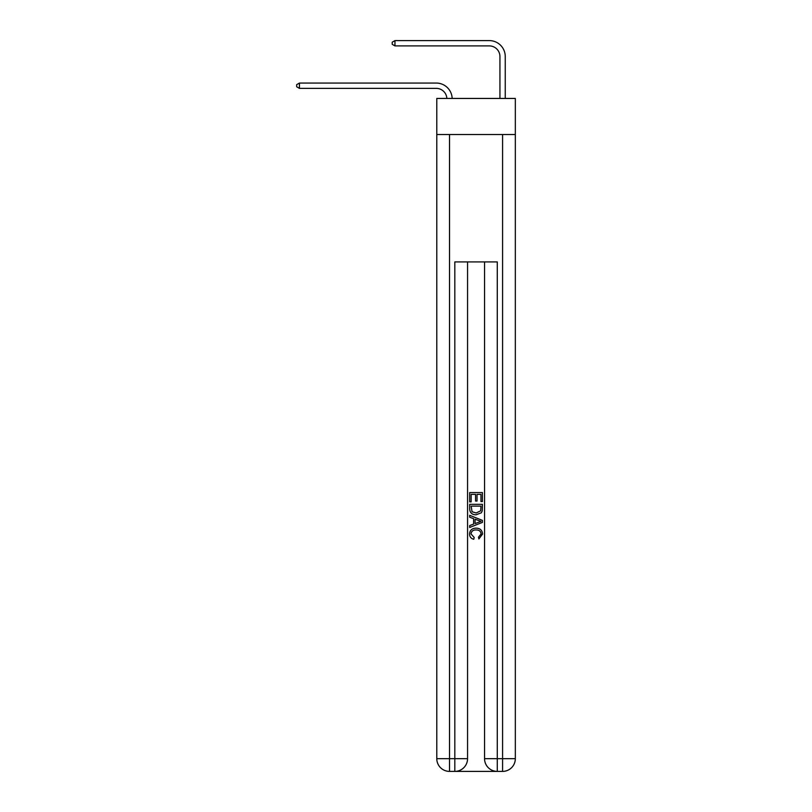 <?xml version="1.0" encoding="UTF-8"?>
<svg xmlns="http://www.w3.org/2000/svg" width="812" height="812" viewBox="0 0 812 812"><rect width="100%" height="100%" fill="white"/><g stroke="black" fill="none" stroke-linecap="round" stroke-linejoin="round"><path stroke-width="1.22" d="M515.326 134.538L515.326 98.445L436.785 98.445L436.785 134.538L515.326 134.538L515.326 758.662L502.587 758.662L502.587 134.538M446.854 98.445A10.617 10.617 0 0 0 436.247 88.366A10.617 10.617 0 0 1 446.854 98.445A10.617 10.617 0 0 0 436.247 88.366A10.617 10.617 0 0 1 446.854 98.445A10.617 10.617 0 0 0 436.247 88.366A10.617 10.617 0 0 1 446.854 98.445A10.617 10.617 0 0 0 436.247 88.366A10.617 10.617 0 0 1 446.854 98.445A10.617 10.617 0 0 0 436.247 88.366A10.617 10.617 0 0 1 446.854 98.445A10.617 10.617 0 0 0 436.247 88.366A10.617 10.617 0 0 1 446.854 98.445A10.617 10.617 0 0 0 436.247 88.366A10.617 10.617 0 0 1 446.854 98.445A10.617 10.617 0 0 0 436.247 88.366A10.617 10.617 0 0 1 446.854 98.445A10.617 10.617 0 0 0 436.247 88.366A10.617 10.617 0 0 1 446.854 98.445A10.617 10.617 -36.4 0 0 436.247 88.366L299.435 88.366L296.674 86.772L296.674 84.651L299.435 83.057L436.247 83.057A15.925 15.925 0 0 1 452.162 98.445M499.938 98.445L499.938 56.525A10.617 10.617 0 0 0 489.321 45.908L394.957 45.908L392.206 44.315L392.206 42.194L394.957 40.6L489.321 40.6A15.925 15.925 0 0 1 505.247 56.525L505.247 98.445M299.435 83.057L436.247 83.057L299.435 83.057L436.247 83.057L299.435 83.057L436.247 83.057L299.435 83.057L436.247 83.057L299.435 83.057L436.247 83.057L299.435 83.057L436.247 83.057L299.435 83.057L436.247 83.057L299.435 83.057L436.247 83.057L299.435 83.057L436.247 83.057L299.435 83.057L299.435 88.366M499.938 56.525A10.617 10.617 0 0 0 489.321 45.908A10.617 10.617 0 0 1 499.938 56.525A10.617 10.617 0 0 0 489.321 45.908A10.617 10.617 0 0 1 499.938 56.525A10.617 10.617 0 0 0 489.321 45.908A10.617 10.617 0 0 1 499.938 56.525A10.617 10.617 0 0 0 489.321 45.908A10.617 10.617 0 0 1 499.938 56.525A10.617 10.617 0 0 0 489.321 45.908A10.617 10.617 0 0 1 499.938 56.525A10.617 10.617 0 0 0 489.321 45.908A10.617 10.617 0 0 1 499.938 56.525A10.617 10.617 0 0 0 489.321 45.908A10.617 10.617 0 0 1 499.938 56.525A10.617 10.617 0 0 0 489.321 45.908A10.617 10.617 0 0 1 499.938 56.525A10.617 10.617 0 0 0 489.321 45.908A10.617 10.617 0 0 1 499.938 56.525M394.957 40.6L489.321 40.6L394.957 40.6L489.321 40.6L394.957 40.6L489.321 40.6L394.957 40.6L489.321 40.6L394.957 40.6L489.321 40.6L394.957 40.6L489.321 40.6L394.957 40.6L489.321 40.6L394.957 40.6L489.321 40.6L394.957 40.6L489.321 40.6L394.957 40.6L394.957 45.908M455.786 771.4L496.325 771.4M484.551 261.911L484.551 758.662A12.738 12.738 0 0 0 497.279 771.4L497.279 758.662L484.551 758.662A12.738 12.738 0 0 0 497.279 771.4L502.587 771.4L502.587 758.662L497.279 758.662L497.279 261.911L454.821 261.911L454.821 758.662L436.785 758.662L436.785 134.538M467.56 261.911L467.56 758.662A12.738 12.738 0 0 1 454.821 771.4L449.523 771.4A12.738 12.738 0 0 1 436.785 758.662A12.738 12.738 0 0 0 449.523 771.4L449.523 134.538M502.587 771.4A12.738 12.738 0 0 0 515.326 758.662A12.738 12.738 0 0 1 502.587 771.4M469.691 501.877L469.691 492.569L482.419 492.569L482.419 501.552L480.958 501.552L480.958 494.366L477.03 494.366L477.03 501.065L475.568 501.065L475.568 494.366L471.153 494.366L471.153 501.877L469.691 501.877M469.691 508.891L469.691 504.323L482.419 504.323L482.237 510.931L481.333 512.788L476.126 514.778C472.046 514.798 469.904 512.829 469.691 508.891M471.153 506.12L472.056 511.753L476.157 512.981L480.694 510.809L480.958 506.12L471.153 506.12M469.691 517.224L469.691 515.315L482.419 520.38L482.419 522.4L469.691 527.465L469.691 525.557L473.609 524.105L473.609 518.675L469.691 517.224M478.603 520.522L475.071 519.213L475.071 523.567L480.958 521.395L478.603 520.522M470.99 533.9L474.178 537.473L473.761 539.269C471.061 538.569 469.651 536.833 469.519 534.073C469.864 530.155 472.076 528.196 476.147 528.165C480.065 528.247 482.206 530.206 482.592 534.032L478.887 538.945L478.501 537.148L481.12 533.951C480.745 531.2 479.09 529.871 476.157 529.962C473.173 529.81 471.457 531.119 470.99 533.9M467.56 758.662L454.821 758.662L454.821 771.4A12.738 12.738 0 0 0 467.56 758.662"/></g></svg>
